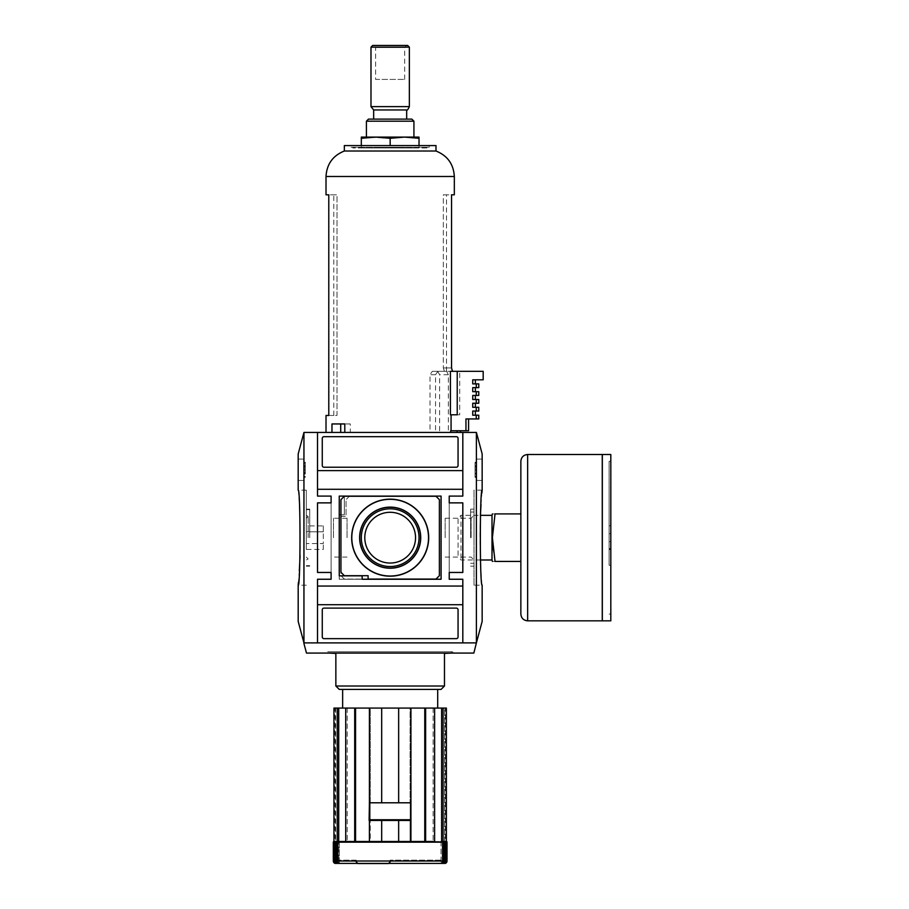 <?xml version="1.0" encoding="UTF-8"?>
<svg xmlns="http://www.w3.org/2000/svg" width="909" height="909" viewBox="0 0 909 909"><rect width="100%" height="100%" fill="white"/><g stroke="black" fill="none" stroke-linecap="round" stroke-linejoin="round"><path stroke-width="0.68" stroke-dasharray="4.54 3.41" d="M482.156 480.463L482.156 459.079M482.156 621.404L476.396 642.902L476.396 432.434L482.156 453.932M474.009 585.191L474.009 490.144L474.009 585.191L482.156 585.191C481.418 582.396 480.668 566.557 479.929 537.673L480.418 515.335L460.965 515.335L460.965 560.001L460.965 515.335L458.056 518.244L458.056 557.092L458.056 518.244M481.02 504.461L481.884 493.042M323.297 525.913L323.297 543.548L306.322 543.548L306.322 549.422L306.322 525.913L306.322 543.548L323.297 543.548L323.297 531.788L306.322 531.788L323.297 531.788L323.297 525.913L306.322 525.913M306.322 537.673L306.322 490.144L306.322 537.673M308.162 537.673L308.162 516.403L308.162 537.673M298.186 480.463L298.186 459.079M298.186 621.404L306.492 653.082L473.839 653.082L476.396 642.902L303.947 642.902L476.396 642.902L303.947 642.902L303.947 432.434L476.396 432.434M298.186 453.932L303.947 432.434M306.322 490.144L298.186 490.144C298.925 492.939 299.663 508.779 300.402 537.673L300.084 555.888M299.322 570.875L298.447 582.294M415.538 537.673A25.372 25.372 0 0 1 390.166 563.046A25.372 25.372 0 0 1 364.793 537.673A25.372 25.372 0 0 1 390.166 512.29A25.372 25.372 0 0 1 415.538 537.673M419.026 537.673A28.849 28.849 0 0 0 390.166 508.813A28.849 28.849 0 0 0 361.316 537.673A28.849 28.849 0 0 0 390.166 566.523A28.849 28.849 0 0 0 419.026 537.673M441.081 579.249L441.081 496.087L344.341 496.087L344.341 514.755L339.25 514.755L339.25 579.249L441.081 579.249L441.081 496.087L344.341 496.087L344.341 514.755L339.25 514.755L339.25 579.249L441.081 579.249L441.081 496.087L339.25 496.087L339.25 575.851L362.157 575.851L362.157 579.249L441.081 579.249M439.388 575.692L439.388 499.643L435.99 496.257L349.431 496.257L346.034 499.643L346.034 516.278L340.943 516.278L340.943 575.692L344.341 579.078L435.99 579.078L439.388 575.692L439.388 499.643L435.99 496.257L344.341 496.257L340.943 499.643L340.943 572.295L344.341 575.692L368.1 575.692L368.1 579.078L435.99 579.078L439.388 575.692L439.388 499.643L435.99 496.257L349.431 496.257L346.034 499.643L346.034 516.278L340.943 516.278L340.943 575.692L344.341 579.078L435.99 579.078L439.388 575.692M462.817 604.712L462.817 579.249L449.228 579.249L449.228 496.087L462.817 496.087L462.817 489.292L317.525 489.292L317.525 496.087L331.103 496.087L331.103 579.249L317.525 579.249L317.525 642.902L462.817 642.902L462.817 604.712L317.525 604.712M449.228 502.87L462.817 502.87L449.228 502.87L449.228 572.465L462.817 572.465L462.817 502.87L462.817 572.465L449.228 572.465L449.228 502.87L462.817 502.87L462.817 572.465L449.228 572.465M462.817 586.044L317.525 586.044M331.103 572.465L317.525 572.465L317.525 502.87L317.525 572.465L331.103 572.465L331.103 502.87L331.103 572.465L317.525 572.465L317.525 502.87L331.103 502.87M456.363 638.652A1.693 1.693 0 0 0 458.056 636.959L458.056 609.803A1.693 1.693 0 0 0 456.363 608.11L323.968 608.11A1.693 1.693 0 0 0 322.275 609.803L322.275 636.959A1.693 1.693 0 0 0 323.968 638.652L456.363 638.652A1.693 1.693 0 0 0 458.056 636.959L458.056 609.803A1.693 1.693 0 0 0 456.363 608.11L323.968 608.11A1.693 1.693 0 0 0 322.275 609.803L322.275 636.959A1.693 1.693 0 0 0 323.968 638.652L456.363 638.652A1.693 1.693 0 0 0 458.056 636.959L458.056 609.803A1.693 1.693 0 0 0 456.363 608.11L323.968 608.11A1.693 1.693 0 0 0 322.275 609.803L322.275 636.959A1.693 1.693 0 0 0 323.968 638.652L456.363 638.652M458.056 465.533L458.056 438.377A1.693 1.693 0 0 0 456.363 436.684L323.968 436.684A1.693 1.693 0 0 0 322.275 438.377L322.275 465.533A1.693 1.693 0 0 0 323.968 467.226L456.363 467.226A1.693 1.693 0 0 0 458.056 465.533L458.056 438.377A1.693 1.693 0 0 0 456.363 436.684L323.968 436.684A1.693 1.693 0 0 0 322.275 438.377L322.275 465.533A1.693 1.693 0 0 0 323.968 467.226L456.363 467.226A1.693 1.693 0 0 0 458.056 465.533L458.056 438.377A1.693 1.693 0 0 0 456.363 436.684L323.968 436.684A1.693 1.693 0 0 0 322.275 438.377L322.275 465.533A1.693 1.693 0 0 0 323.968 467.226L456.363 467.226A1.693 1.693 0 0 0 458.056 465.533M462.817 489.292L462.817 470.623L317.525 470.623L317.525 489.292M462.817 470.623L462.817 432.434L317.525 432.434L317.525 470.623M449.228 496.087L462.817 496.087L462.817 432.434L462.817 496.087L449.228 496.087L449.228 579.249L462.817 579.249L462.817 642.902L317.525 642.902L317.525 579.249L331.103 579.249L331.103 496.087L317.525 496.087L317.525 432.434L462.817 432.434L317.525 432.434L317.525 496.087L331.103 496.087M331.103 579.249L317.525 579.249L317.525 642.902L462.817 642.902L462.817 579.249L449.228 579.249M327.024 653.082L453.307 653.082L327.024 653.082L327.706 651.73L452.625 651.73L327.706 651.73M364.793 537.673A25.372 25.372 0 0 0 402.857 559.649A25.372 25.372 0 0 0 402.857 515.687A25.372 25.372 0 0 0 364.793 537.673A25.372 25.372 0 0 0 402.857 559.649A25.372 25.372 0 0 0 402.857 515.687A25.372 25.372 0 0 0 364.793 537.673M309.719 537.673L309.719 509.154L309.719 537.673M323.297 549.422L323.297 543.548L323.297 549.422L306.322 549.422M298.482 480.463L303.606 480.463L303.606 459.079L303.606 480.463L298.482 480.463M298.482 459.079L303.606 459.079L298.482 459.079M305.299 474.021L305.299 462.249L305.299 473.169L303.606 473.169L303.606 462.249L303.606 477.305L303.606 473.169L305.299 473.169L305.299 474.021L303.606 474.021M305.299 466.385L303.606 466.385L305.299 466.385M481.85 459.079L476.725 459.079L476.725 480.463L476.725 459.079L481.85 459.079M481.85 480.463L476.725 480.463L481.85 480.463M476.725 472.316L476.725 462.249L476.725 477.305L476.725 472.316L475.032 472.316L475.032 466.385L476.725 466.385L475.032 466.385L475.032 462.249L475.032 477.305L475.032 474.021L476.725 474.021M475.032 472.316L475.032 473.169L476.725 473.169L475.032 473.169L475.032 474.021M474.009 537.673L474.009 509.154L474.009 537.673M470.623 537.673L470.623 509.154L470.623 537.673M471.112 537.673L471.112 518.244L471.112 537.673M445.16 537.673L445.16 518.244L445.16 537.673M347.056 537.673L347.056 518.244L347.056 537.673M333.478 537.673L333.478 518.244L333.478 537.673M355.567 708.077L370.258 708.077L370.258 802.783L369.122 802.783L369.122 820.441L369.122 802.783L411.209 802.783L411.209 820.441L369.122 820.441L411.209 820.441L411.209 802.783L369.122 802.783L369.122 820.441L370.258 820.441L370.258 841.484L345.715 841.484L355.567 841.484L345.715 841.484L345.715 708.077L355.567 708.077L355.567 841.484M369.804 802.795L369.804 819.759L410.538 819.759L369.804 819.759L410.538 819.759L410.538 802.795L369.804 802.795L410.538 802.795L410.538 819.759L410.538 802.795L369.804 802.795L369.804 819.759L369.804 802.795M398.653 802.783L410.925 802.783L410.925 708.077L398.653 708.077L398.653 802.783L398.653 708.077L398.653 802.783L381.678 802.783L381.678 708.077L369.406 708.077L370.27 708.077L369.406 708.077L369.406 802.783L381.678 802.783L381.678 708.077L398.653 708.077M410.925 708.077L410.073 708.077L410.925 708.077L410.073 708.077L410.073 802.783L411.209 802.783L411.209 820.441L410.073 820.441L410.073 841.484L369.406 841.484L369.406 820.441L381.678 820.441L381.678 841.484L381.678 820.441L381.678 841.484L410.925 841.484L398.653 841.484L398.653 820.441L410.925 820.441L410.073 820.441L410.073 841.484L434.025 841.484L425.287 841.484L425.628 708.077L443.103 708.077L443.103 841.484L441.615 841.484L441.615 708.077M410.925 802.783L410.073 802.783L410.073 708.077L424.764 708.077L425.287 841.484M369.406 802.783L370.27 802.783L370.27 708.077L369.406 708.077M381.678 708.077L381.678 802.783M369.406 820.441L370.27 820.441L369.406 820.441L370.258 820.441L370.27 841.484L369.406 841.484M390.166 861.857L390.166 860.153L441.933 860.153L390.166 860.153L390.166 861.857L388.473 863.55L357.919 863.55L356.226 861.857L356.226 860.153L338.398 860.153L356.226 860.153L356.226 861.857M339.318 841.484L339.318 863.402A2.545 2.352 90 0 1 337.75 861.005L337.75 842.166A0.682 0.625 90 0 1 338.375 841.484L347.204 841.484L339.318 841.484L339.318 863.402L338.466 863.402L338.466 841.484L337.512 841.484A0.682 0.636 -90 0 0 336.875 842.166L335.91 842.166A0.682 0.648 90 0 1 336.557 841.484L335.898 841.484A0.682 0.659 -90 0 0 335.251 842.166L334.546 842.166A0.682 0.659 90 0 1 335.216 841.484L334.773 841.484A0.682 0.67 -90 0 0 334.103 842.166L333.683 842.166A0.682 0.67 90 0 1 334.364 841.484L335.376 841.484L334.364 841.484M445.33 708.077L444.671 708.077L445.33 708.077L445.319 863.402A2.545 2.545 -90 0 0 447.012 861.005L446.876 861.005A2.545 2.534 90 0 1 445.183 863.402L444.967 863.402A2.545 2.534 -90 0 0 446.649 861.005L446.228 861.005A2.545 2.511 90 0 1 444.558 863.402L444.126 863.402A2.545 2.488 -90 0 0 445.785 861.005L445.092 861.005A2.545 2.454 90 0 1 443.456 863.402L442.808 863.402A2.545 2.432 -90 0 0 444.421 861.005L443.456 861.005A2.545 2.386 90 0 1 441.865 863.402L441.024 863.402A2.545 2.352 -90 0 0 442.581 861.005L442.581 842.166L337.75 842.166M335.001 708.077L335.66 708.077L335.001 708.077L335.001 863.402A2.545 2.545 90 0 1 333.319 861.005L333.455 861.005A2.545 2.534 -90 0 0 335.148 863.402L335.148 841.484L334.137 841.484L335.148 841.484L335.148 863.311M338.466 863.402A2.545 2.386 -90 0 1 336.875 861.005L335.91 861.005A2.545 2.432 90 0 0 337.534 863.402L336.887 863.402A2.545 2.454 -90 0 1 335.251 861.005L334.546 861.005A2.545 2.488 90 0 0 336.205 863.402L335.773 863.402A2.545 2.511 -90 0 1 334.103 861.005L333.683 861.005A2.545 2.534 90 0 0 335.376 863.402L335.148 863.402M445.978 841.484L444.967 841.484L444.967 863.402L444.967 841.484L446.387 841.484L446.387 708.077L444.671 708.077L444.671 841.484L445.978 841.484A0.682 0.67 -90 0 1 446.649 842.166L446.228 842.166A0.682 0.67 90 0 0 445.558 841.484L445.126 841.484A0.682 0.659 -90 0 1 445.785 842.166L445.092 842.166A0.682 0.659 90 0 0 444.433 841.484L443.774 841.484A0.682 0.648 -90 0 1 444.421 842.166L443.456 842.166A0.682 0.636 90 0 0 442.819 841.484L444.433 841.484M445.319 841.484L446.33 841.484L445.319 841.484L445.319 863.402L445.319 841.484M446.194 841.484L445.183 841.484L446.194 841.484A0.682 0.682 90 0 1 446.876 842.166L446.876 861.005M335.376 841.484L333.944 841.484L335.66 841.484L335.376 863.402L335.376 841.484M334.137 841.484L335.012 841.484L334.137 841.484A0.682 0.682 -90 0 0 333.455 842.166L333.319 842.166M336.875 861.005L336.875 842.166M335.91 861.005L335.91 842.166M335.251 861.005L335.251 842.166M334.546 861.005L334.546 842.166M334.103 861.005L334.103 842.166M333.683 861.005L333.683 842.166M333.455 861.005L333.455 842.166M447.012 861.005L446.876 842.166M446.649 861.005L446.649 842.166M446.228 861.005L446.228 842.166M445.785 861.005L445.785 842.166M445.092 861.005L445.092 842.166M444.421 861.005L444.421 842.166M443.456 861.005L443.456 842.166M441.024 841.484L441.024 863.402L441.024 841.484L441.956 841.484L433.127 841.484L441.956 841.484A0.682 0.625 -90 0 1 442.581 842.166M446.33 841.484A0.682 0.682 -90 0 1 447.012 842.166M337.239 841.484L337.239 708.077L338.716 708.077L338.716 841.484L333.944 841.484M443.103 708.077L446.387 708.077L444.671 708.077L444.671 841.484L446.387 841.484L443.103 841.484M443.774 841.484L442.808 841.484L442.808 863.402L442.808 841.484M434.616 708.077L434.616 841.484L425.628 841.484M335.898 841.484L338.466 841.484L338.466 862.834M337.534 841.484L337.534 863.402L337.534 841.484L336.557 841.484M410.925 841.484L410.925 820.441L410.073 820.441L410.925 820.441M354.703 841.484L354.703 708.077M337.239 708.077L333.944 708.077M342.648 708.077L437.695 708.077L342.648 708.077M338.716 708.077L345.715 708.077M424.764 708.077L425.628 708.077M335.853 686.011L444.478 686.011L441.081 689.408L339.25 689.408L335.853 686.011L335.853 653.423L329.069 653.423L329.069 651.73L451.273 651.73L329.069 651.73M342.648 689.408L437.695 689.408L342.648 689.408M444.478 686.011L444.478 653.423L451.273 653.423M433.127 708.077L433.127 841.484L433.127 708.077M441.865 863.402L441.865 862.834M381.678 820.441L398.653 820.441L398.653 841.484L381.678 841.484M347.204 708.077L347.204 841.484L347.204 708.077M335.66 708.077L335.66 841.484L335.66 708.077M335.012 863.402L335.012 841.484L335.012 863.402M398.653 820.441L398.653 841.484M336.205 863.402L336.205 841.484L336.205 863.402M444.126 863.402L444.126 841.484L444.126 863.402M492.008 560.001L492.008 515.335M520.857 513.903L520.857 561.432L520.857 513.903L495.03 513.903C491.61 513.903 491.61 513.903 495.03 513.903L492.394 537.673M520.857 561.432L495.03 561.432C491.61 561.432 491.61 561.432 495.03 561.432L493.132 549.49M520.857 461.295L520.857 614.041M609.121 537.673L609.121 461.295L609.121 537.673M609.121 533.674L609.121 489.656L609.121 565.273L609.121 533.674L610.814 533.674L610.814 489.656L609.121 489.656M610.814 454.5L610.814 620.836M602.326 454.5L602.326 620.836M602.326 537.673L602.326 454.568L602.326 537.673M602.258 454.5L602.258 620.836M610.814 489.656L610.814 526.481L609.121 526.481M610.814 526.481L610.814 541.662L609.121 541.662M610.814 541.662L610.814 548.468L609.121 548.468M610.814 548.468L610.814 565.273L609.121 565.273M610.814 565.273L610.814 548.854L609.121 548.854M610.814 548.854L610.814 533.674M404.71 79.401L404.71 47.427L406.675 45.45L373.656 45.45L375.633 47.427L404.71 47.427L375.633 47.427L375.633 79.401L404.71 79.401L375.633 79.401M350.317 423.946L344.795 423.946L350.317 423.946L350.317 432.434L326.013 432.434L439.626 432.434L439.626 374.724L437.615 371.327L432.343 371.327L430.014 374.724L430.014 432.434M459.715 414.788L450.409 414.788L459.715 414.788L459.715 371.327L450.409 371.327L452.477 371.327L450.409 371.327L450.409 414.788L457.227 414.788M451.284 414.788L451.284 430.741L460.431 430.741L450.659 430.741M459.715 371.327L483.179 371.327L483.179 379.814L472.919 379.814L472.919 383.893L476.418 383.893L476.418 387.632L472.919 387.632L472.919 391.699L476.418 391.699L476.418 395.438L472.919 395.438L472.919 399.506L476.418 399.506L476.418 403.244L472.919 403.244L472.919 407.312L476.418 407.312L476.418 411.05L472.919 411.05L472.919 415.208L476.418 415.208L476.418 418.947L466.124 418.947L466.124 430.741L468.578 430.741M451.284 430.741L466.124 430.741M437.615 371.327L446.671 371.327L448.364 374.724L448.364 432.434L439.626 432.434M446.671 371.327L437.865 371.327L435.536 374.724L435.536 432.434M331.967 423.946L340.705 423.946M350.317 432.434L448.364 432.434M457.329 430.741L457.329 432.434M326.013 415.458L328.785 415.458L328.785 194.81L326.013 194.81M328.785 415.458L337 415.458L337 194.81L328.785 194.81L337 194.81L333.819 194.81L337 194.81L337 415.458L328.785 415.458M437.865 371.327L432.343 371.327M452.477 371.327L444.41 371.327L446.512 371.327L444.41 371.327L443.331 367.94L444.41 371.327L452.477 371.327L451.546 367.94L451.546 194.81L443.331 194.81L446.512 194.81L443.331 194.81L443.331 367.94L443.331 194.81L454.33 194.81M476.418 383.893L478.77 383.893M476.418 387.632L478.77 387.632M476.418 391.699L478.77 391.699M476.418 395.438L478.77 395.438M476.418 399.506L478.77 399.506M476.418 403.244L478.77 403.244M476.418 407.312L478.77 407.312M476.418 411.05L478.77 411.05M476.418 415.208L478.77 415.208M476.418 418.947L478.77 418.947M450.887 430.741L450.887 432.434M435.99 151.019L344.341 151.019M435.99 145.588L344.341 145.588M351.124 145.588L429.207 145.588L351.124 145.588L351.124 147.292L429.207 147.292L351.124 147.292M427.503 147.292L352.828 147.292L427.503 147.292L427.503 147.962L352.828 147.962L427.503 147.962M390.166 138.304L404.596 137.1L419.026 138.304L419.026 137.1L366.407 137.1L390.166 138.304L390.166 145.588M419.026 145.588L419.026 147.962L390.166 147.962L419.026 147.962L419.026 138.304M361.316 138.304L375.735 137.1L361.316 137.1L361.316 147.962L390.166 147.962L361.316 147.962L361.316 145.588M373.656 119.113L406.675 119.113L373.656 119.113M411.845 119.113L368.486 119.113M413.925 121.192L366.407 121.192M375.735 137.1L404.596 137.1L375.735 137.1M406.675 45.45L372.69 45.45M406.675 109.944L373.656 109.944M375.633 147.962L404.71 147.962L375.633 147.962L375.633 147.292L404.71 147.292L375.633 147.292M305.299 472.316L303.606 472.316M305.299 467.226L303.606 467.226M305.299 465.533L303.606 465.533M305.299 463.101L303.606 463.101M305.299 462.454L303.606 462.454M305.299 469.124L303.606 469.124M305.299 470.43L303.606 470.43M305.299 477.1L303.606 477.1M305.299 476.452L303.606 476.452M475.032 467.226L476.725 467.226M475.032 465.533L476.725 465.533M475.032 463.101L476.725 463.101M475.032 462.454L476.725 462.454M475.032 469.124L476.725 469.124M475.032 470.43L476.725 470.43M475.032 477.1L476.725 477.1M475.032 476.452L476.725 476.452M442.581 861.005L337.75 861.005M390.166 861.005L441.933 861.005L390.166 861.005M356.226 861.005L338.398 861.005L356.226 861.005M527.652 454.5L527.652 620.836M448.364 374.724L439.626 374.724M435.536 374.724L430.014 374.724M451.546 367.94L443.331 367.94L451.546 367.94M454.33 176.482L326.013 176.482M409.345 47.143L370.986 47.143M409.345 106.637L370.986 106.637M306.322 518.244L308.162 516.403L306.322 515.335M306.322 557.092L308.162 558.933L306.322 560.001M453.307 653.082L452.625 651.73M306.322 585.191L298.186 585.191M309.719 509.665L306.322 509.665M309.719 565.671L306.322 565.671M309.719 509.154L306.322 509.154M309.719 566.182L306.322 566.182M305.299 462.249L303.606 462.249M305.299 477.305L303.606 477.305M475.032 462.249L476.725 462.249M475.032 477.305L476.725 477.305M482.156 490.144L474.009 490.144M474.009 509.154L470.623 509.154M474.009 566.182L470.623 566.182M474.009 512.04L470.623 512.04M474.009 563.296L470.623 563.296M445.16 557.092L471.112 557.092L474.009 560.001M445.16 518.244L471.112 518.244L474.009 515.335M347.056 518.244L333.478 518.244M347.056 557.092L333.478 557.092M338.398 860.153L335.853 863.55L444.478 863.55C443.126 863.311 442.274 862.471 441.933 861.005L441.933 860.153M451.273 653.082L451.273 651.73M480.418 560.001L460.965 560.001L458.056 557.092M610.814 461.295L609.121 461.295M610.814 614.041L609.121 614.041M610.814 525.788L609.121 525.788M610.814 549.547L609.121 549.547M429.207 147.292L429.207 145.588M333.819 415.458L333.819 194.81M446.512 371.327L446.512 194.81M352.828 147.962L352.828 147.292M404.71 147.962L404.71 147.292"/><path stroke-width="1.36" d="M476.396 432.434L482.156 453.932L482.156 490.144C479.736 487.235 479.736 588.123 482.156 585.191L482.156 621.404L476.396 642.902L476.396 432.434L303.947 432.434L298.186 453.932L298.186 490.144C300.595 487.213 300.595 588.1 298.186 585.191L298.447 582.294M480.418 560.001L492.008 560.001L492.008 515.335L480.418 515.335L481.02 504.461M481.884 493.042L482.156 490.144M298.186 585.191L298.186 621.404L303.947 642.902L303.947 432.434M300.084 555.888L299.322 570.875M458.056 465.533L458.056 438.377A1.693 1.693 0 0 0 456.363 436.684L323.968 436.684A1.693 1.693 0 0 0 322.275 438.377L322.275 465.533A1.693 1.693 0 0 0 323.968 467.226L456.363 467.226A1.693 1.693 0 0 0 458.056 465.533M317.525 432.434L317.525 470.623L462.817 470.623L462.817 432.434L317.525 432.434M441.081 579.249L441.081 496.087L339.25 496.087L339.25 575.851L362.157 575.851L362.157 579.249L441.081 579.249M462.817 496.087L462.817 489.292L317.525 489.292L317.525 496.087L331.103 496.087L331.103 502.87L317.525 502.87L317.525 572.465L331.103 572.465L331.103 579.249L317.525 579.249L317.525 586.044L462.817 586.044L462.817 579.249L449.228 579.249L449.228 572.465L462.817 572.465L462.817 502.87L449.228 502.87L449.228 496.087L462.817 496.087M456.363 638.652A1.693 1.693 0 0 0 458.056 636.959L458.056 609.803A1.693 1.693 0 0 0 456.363 608.11L323.968 608.11A1.693 1.693 0 0 0 322.275 609.803L322.275 636.959A1.693 1.693 0 0 0 323.968 638.652L456.363 638.652M462.817 642.902L462.817 604.712L317.525 604.712L317.525 642.902L462.817 642.902M476.396 642.902L303.947 642.902L303.947 643.583L306.492 653.082L473.839 653.082L476.396 642.902M449.228 579.249L449.228 572.465M449.228 502.87L449.228 496.087M331.103 496.087L331.103 502.87M331.103 572.465L331.103 579.249M462.817 586.044L462.817 604.712M317.525 604.712L317.525 586.044M317.525 489.292L317.525 470.623M462.817 470.623L462.817 489.292M435.99 579.078L439.388 575.692L439.388 499.643L435.99 496.257L344.341 496.257L340.943 499.643L340.943 572.295L344.341 575.692L368.1 575.692L368.1 579.078L435.99 579.078M351.658 537.673A38.508 38.508 0 0 0 409.425 571.022A38.508 38.508 0 0 0 409.425 504.313A38.508 38.508 0 0 0 351.658 537.673M359.612 537.673A30.554 30.554 0 0 0 405.448 564.125A30.554 30.554 0 0 0 405.448 511.21A30.554 30.554 0 0 0 359.612 537.673M359.771 537.673A30.395 30.395 0 0 0 405.369 563.989A30.395 30.395 0 0 0 405.369 511.347A30.395 30.395 0 0 0 359.771 537.673M351.806 537.673A38.36 38.36 0 0 0 409.345 570.886A38.36 38.36 0 0 0 409.345 504.45A38.36 38.36 0 0 0 351.806 537.673M364.793 537.673A25.372 25.372 0 0 0 390.166 563.046A25.372 25.372 0 0 0 415.538 537.673A25.372 25.372 0 0 0 390.166 512.29A25.372 25.372 0 0 0 364.793 537.673M390.166 566.523A28.849 28.849 0 0 1 361.316 537.673A28.849 28.849 0 0 1 390.166 508.813A28.849 28.849 0 0 1 419.026 537.673A28.849 28.849 0 0 1 390.166 566.523M381.678 802.783L369.406 802.783L369.406 708.077L381.678 708.077L381.678 802.783L398.653 802.783L398.653 708.077L410.925 708.077L410.925 802.783L398.653 802.783M337.75 861.005L442.581 861.005A2.545 2.352 -90 0 1 441.024 863.402L441.865 863.402A2.545 2.386 90 0 0 443.456 861.005L444.421 861.005A2.545 2.432 -90 0 1 442.808 863.402L443.456 863.402A2.545 2.454 90 0 0 445.092 861.005L445.785 861.005A2.545 2.488 -90 0 1 444.126 863.402L444.558 863.402A2.545 2.511 90 0 0 446.228 861.005L446.649 861.005A2.545 2.534 -90 0 1 444.967 863.402L445.183 863.402A2.545 2.534 90 0 0 446.876 861.005L447.012 861.005A2.545 2.545 -90 0 1 445.319 863.402L335.012 863.402A2.545 2.545 90 0 1 333.319 861.005L333.455 861.005A2.545 2.534 -90 0 0 335.148 863.402L335.376 863.402A2.545 2.534 90 0 1 333.683 861.005L334.103 861.005A2.545 2.511 -90 0 0 335.773 863.402L336.205 863.402A2.545 2.488 90 0 1 334.546 861.005L335.251 861.005A2.545 2.454 -90 0 0 336.887 863.402L337.534 863.402A2.545 2.432 90 0 1 335.91 861.005L336.875 861.005A2.545 2.386 -90 0 0 338.466 863.402L339.318 863.402A2.545 2.352 90 0 1 337.75 861.005L337.75 842.166A0.682 0.625 90 0 1 338.375 841.484L410.925 841.484L410.925 802.783M424.764 708.077L424.764 841.484L434.616 841.484L434.616 708.077L410.925 708.077M398.653 708.077L381.678 708.077M369.406 802.783L369.122 820.441L381.678 820.441L381.678 841.484M369.406 708.077L355.567 708.077L355.567 841.484M356.226 861.857L357.919 863.55L388.473 863.55L390.166 861.857M333.319 842.166L333.319 861.005L333.319 842.166A0.682 0.682 90 0 1 334.001 841.484A0.682 0.682 90 0 0 333.319 842.166L333.455 842.166A0.682 0.682 -90 0 1 334.137 841.484M333.455 861.005L333.455 842.166M333.683 861.005L334.103 842.166A0.682 0.67 -90 0 1 334.773 841.484M334.103 861.005L334.103 842.166M334.546 861.005L334.546 842.166L335.251 842.166A0.682 0.659 -90 0 1 335.898 841.484M335.251 861.005L335.251 842.166M335.91 861.005L335.91 842.166L336.875 842.166A0.682 0.636 -90 0 1 337.512 841.484M336.875 861.005L336.875 842.166M442.581 861.005L442.581 842.166A0.682 0.625 -90 0 0 441.956 841.484L441.024 841.484M443.456 861.005L443.456 842.166L444.421 842.166A0.682 0.648 -90 0 0 443.774 841.484M444.421 861.005L444.421 842.166M445.092 861.005L445.092 842.166L445.785 842.166A0.682 0.659 -90 0 0 445.126 841.484M445.785 861.005L445.785 842.166M446.228 861.005L446.649 842.166A0.682 0.67 -90 0 0 445.978 841.484M446.649 861.005L446.649 842.166M446.876 861.005L447.012 842.166A0.682 0.682 -90 0 0 446.33 841.484M447.012 861.005L447.012 842.166M354.703 841.484L354.703 708.077L345.715 708.077L345.715 841.484L339.318 841.484M334.364 841.484A0.682 0.67 90 0 0 333.683 842.166M335.216 841.484A0.682 0.659 90 0 0 334.546 842.166M336.557 841.484A0.682 0.648 90 0 0 335.91 842.166M442.819 841.484A0.682 0.636 90 0 1 443.456 842.166M444.433 841.484A0.682 0.659 90 0 1 445.092 842.166M445.558 841.484A0.682 0.67 90 0 1 446.228 842.166M446.194 841.484A0.682 0.682 90 0 1 446.876 842.166M345.715 708.077L338.716 708.077L338.716 841.484L337.239 841.484L337.239 708.077L333.944 708.077L333.944 841.484L337.239 841.484M441.615 708.077L441.615 841.484L446.387 841.484L446.387 708.077L434.616 708.077M333.944 841.484L333.944 708.077M369.406 841.484L369.406 820.441M410.925 820.441L381.678 820.441M398.653 841.484L398.653 820.441M425.628 841.484L425.628 708.077M443.103 841.484L443.103 708.077M338.716 708.077L337.239 708.077M355.567 708.077L354.703 708.077M444.478 686.011L335.853 686.011L339.25 689.408L441.081 689.408L444.478 686.011L444.478 653.423L451.273 653.082M335.853 686.011L335.853 653.423L329.069 653.082M342.648 708.077L342.648 689.408M441.865 863.402L441.865 862.834M338.466 863.402L338.466 862.834M410.925 841.484L425.287 841.484M369.804 802.795L369.804 819.759L410.538 819.759L410.538 802.795L369.804 802.795M520.857 513.903L495.03 513.903C491.61 513.903 491.61 513.903 495.03 513.903L492.394 537.673L495.03 561.432C491.61 561.432 491.61 561.432 495.03 561.432L520.857 561.432M493.132 549.49L492.394 537.673M520.857 614.041L520.857 461.295C521.266 457.17 523.527 454.898 527.652 454.5L527.652 620.836C523.527 620.438 521.266 618.165 520.857 614.041M610.814 620.836L610.814 454.5L602.326 454.5L602.326 620.836L610.814 620.836M527.652 620.836L602.258 620.836L602.258 454.5L527.652 454.5M373.656 45.45L407.652 45.45L372.69 45.45L370.986 47.143L409.345 47.143L407.652 45.45M340.705 432.434L340.705 423.946L344.795 423.946L344.795 432.434M468.578 418.947L468.578 430.741L465.953 430.741L465.953 418.947L478.77 418.947L478.77 415.208L472.737 415.208L472.737 411.05L478.77 411.05L478.77 407.312L472.737 407.312L472.737 403.244L478.77 403.244L478.77 399.506L472.737 399.506L472.737 395.438L478.77 395.438L478.77 391.699L472.737 391.699L472.737 387.632L478.77 387.632L478.77 383.893L472.737 383.893L472.737 379.814L483.179 379.814L483.179 371.327L457.227 371.327L457.227 414.788L450.409 414.788L450.409 371.327L457.227 371.327M451.069 414.788L451.069 430.741M465.953 430.741L457.113 430.741L457.113 432.434M476.248 415.208L476.248 418.947M476.248 407.312L476.248 411.05M476.248 399.506L476.248 403.244M476.248 391.699L476.248 395.438M476.248 383.893L476.248 387.632M344.795 423.946L331.967 423.946L331.967 432.434M457.113 430.741L450.659 430.741L450.659 432.434M326.013 432.434L326.013 415.458L328.785 415.458L328.785 194.81L326.013 194.81L326.013 176.482C326.751 164.131 332.853 155.644 344.341 151.019L435.99 151.019L435.99 145.588L344.341 145.588L344.341 151.019M452.477 371.327L451.546 367.94L451.546 194.81L454.33 194.81L454.33 176.482C453.591 164.131 447.478 155.644 435.99 151.019M419.026 137.1L419.026 138.304L404.596 137.1L390.166 138.304L375.735 137.1L361.316 138.304L361.316 137.1L419.026 137.1M419.026 145.588L419.026 138.304M390.166 145.588L390.166 138.304M361.316 145.588L361.316 138.304M368.486 119.113L411.845 119.113L413.925 121.192L366.407 121.192L368.486 119.113M366.407 137.1L366.407 121.192M373.656 119.113L373.656 109.944L370.986 106.637L370.986 47.143M373.656 109.944L406.675 109.944C407.118 110.659 408.005 109.557 409.345 106.637L409.345 47.143M337.75 842.166L442.581 842.166M326.013 176.482L454.33 176.482M370.986 106.637L409.345 106.637M437.695 708.077L437.695 689.408M492.008 560.001L492.394 561.432M492.008 515.335L492.394 513.903M460.431 430.741L460.431 432.434M475.373 379.814L475.373 383.893M475.373 387.632L475.373 391.699M475.373 395.438L475.373 399.506M475.373 403.244L475.373 407.312M475.373 411.05L475.373 415.208M413.925 137.1L413.925 121.192M406.675 119.113L406.675 109.944"/></g></svg>
